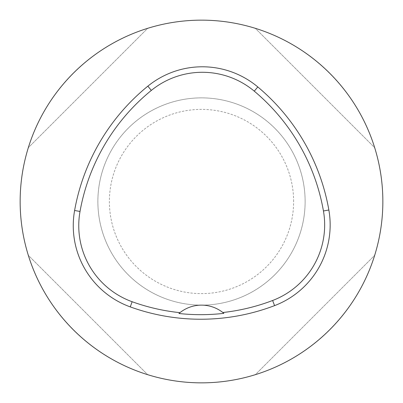 <?xml version="1.0" encoding="UTF-8"?>
<svg xmlns="http://www.w3.org/2000/svg" width="403" height="403" viewBox="0 0 403 403"><rect width="100%" height="100%" fill="white"/><g stroke="black" fill="none" stroke-linecap="round" stroke-linejoin="round"><path stroke-width="0.3" stroke-dasharray="2.02 1.51" d="M20.15 201.5A181.35 181.35 0 0 1 201.5 20.15A181.35 181.35 0 0 1 382.85 201.5A181.35 181.35 0 0 1 201.5 382.85A181.35 181.35 0 0 1 20.15 201.5M374.679 147.674C357.516 91.511 311.489 45.484 255.326 28.321C311.489 45.484 357.516 91.511 374.679 147.674L255.326 28.321L374.679 147.674M28.321 255.326C45.484 311.489 91.511 357.516 147.674 374.679C91.511 357.516 45.484 311.489 28.321 255.326L147.674 374.679L28.321 255.326M147.674 28.321C91.511 45.484 45.484 91.511 28.321 147.674C45.484 91.511 91.511 45.484 147.674 28.321L28.321 147.674L147.674 28.321M255.326 374.679C311.489 357.516 357.516 311.489 374.679 255.326C357.516 311.489 311.489 357.516 255.326 374.679L374.679 255.326L255.326 374.679M223.867 313.348A34.542 34.542 0 0 0 179.96 312.668M305.126 201.5A103.626 103.626 0 0 0 149.684 111.757A103.626 103.626 0 0 0 149.684 291.243A103.626 103.626 0 0 0 305.126 201.5A103.626 103.626 0 0 0 149.684 111.757A103.626 103.626 0 0 0 149.684 291.243A103.626 103.626 0 0 0 305.126 201.5M293.616 201.5A92.116 92.116 0 0 0 155.442 121.726A92.116 92.116 0 0 0 155.442 281.274A92.116 92.116 0 0 0 293.616 201.5"/><path stroke-width="0.6" d="M20.15 201.5A181.35 181.35 0 0 1 292.175 44.446A181.35 181.35 0 0 1 292.175 358.554A181.35 181.35 0 0 1 20.15 201.5M74.605 210.492A207.258 207.258 0 0 1 147.861 86.151A86.358 86.358 0 0 1 257.804 86.947A207.258 207.258 0 0 1 328.858 210.018A86.358 86.358 0 0 1 274.574 305.625A207.258 207.258 0 0 1 130.265 306.895A86.358 86.358 0 0 1 74.605 210.492L80.021 211.459A201.762 201.762 0 0 1 151.332 90.413A80.862 80.862 0 0 1 254.273 91.159A201.762 201.762 0 0 1 323.443 210.965A80.862 80.862 0 0 1 272.619 300.492A201.762 201.762 0 0 1 222.854 312.521L223.867 313.348A202.694 202.694 0 0 1 178.952 313.499L179.96 312.668A201.762 201.762 0 0 1 132.134 301.726A80.862 80.862 0 0 1 80.021 211.459M178.952 313.499A34.542 34.542 0 0 1 222.854 312.521M151.332 90.413L147.861 86.151M254.273 91.159L257.804 86.947M323.443 210.965L328.858 210.018M272.619 300.492L274.574 305.625M132.134 301.726L130.265 306.895"/></g></svg>
